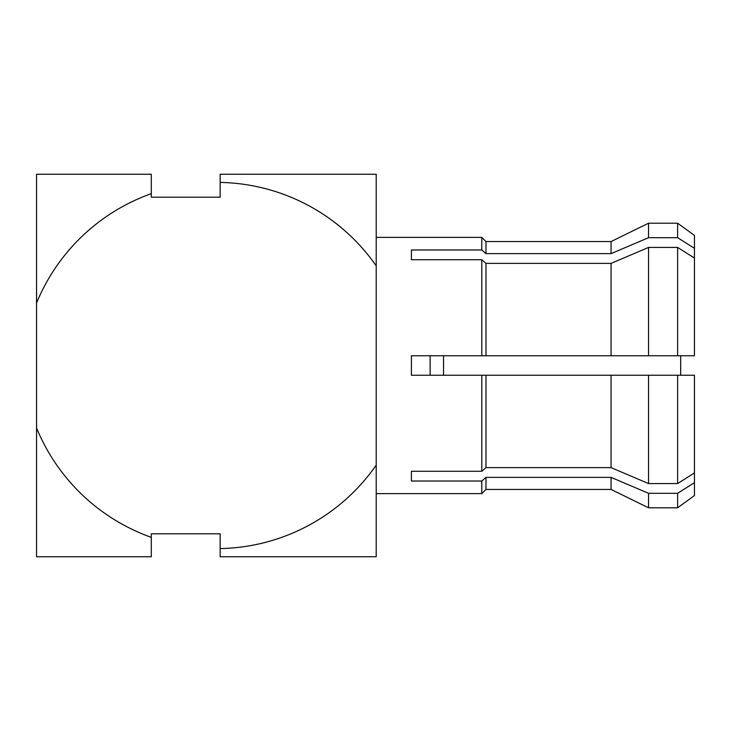 <?xml version="1.0" encoding="UTF-8"?>
<svg xmlns="http://www.w3.org/2000/svg" width="731" height="731" viewBox="0 0 731 731"><rect width="100%" height="100%" fill="white"/><g stroke="black" fill="none" stroke-linecap="round" stroke-linejoin="round"><path stroke-width="1.1" d="M220.15 182.421L220.15 174.252L376.209 174.252L376.209 265.874A194.51 194.51 0 0 0 220.15 182.421L220.15 197.196L151.299 197.196L151.299 193.642A194.51 194.51 0 0 0 36.55 303.054L36.55 202.935M376.209 265.874L376.209 465.126A194.51 194.51 0 0 1 220.15 548.579L220.15 533.804L151.299 533.804L151.299 537.358A194.51 194.51 0 0 1 36.55 427.946L36.55 174.252L151.299 174.252L151.299 193.642M36.55 528.065L36.55 427.946L36.55 556.748L151.299 556.748L151.299 537.358M376.209 465.126L376.209 556.748L220.15 556.748L220.15 548.579M485.987 477.37L611.061 477.37L611.061 489.432L485.987 489.432L485.987 477.37L481.784 481.025L411.398 481.025L411.398 471.276L481.784 471.276L481.784 375.25L411.398 375.25L411.398 355.75L481.784 355.75L481.784 259.724L485.987 263.379L485.987 355.75L481.784 355.75L611.061 355.75L611.061 263.379L485.987 263.379M485.987 489.432L481.784 493.635L481.784 481.025M694.45 482.688L694.45 495.554L677.619 507.789L677.619 493.315L694.45 482.688L694.45 472.939L677.619 483.566L648.552 483.566L611.061 467.621L611.061 375.25L485.987 375.25L485.987 467.621L481.784 471.276M611.061 467.621L485.987 467.621M648.552 483.566L648.552 375.25L611.061 375.25L694.45 375.25L694.45 472.939M677.619 483.566L677.619 375.25L694.45 375.25M611.061 477.37L648.552 493.315L677.619 493.315M611.061 489.432L648.552 507.789L648.552 493.315M694.45 248.312L677.619 237.685L677.619 223.211L694.45 235.446L694.45 355.75L677.619 355.75L677.619 247.434L648.552 247.434L611.061 263.379M677.619 237.685L648.552 237.685L611.061 253.63L485.987 253.63L485.987 241.568L481.784 237.365L376.209 237.365M485.987 253.63L481.784 249.975L481.784 237.365M611.061 253.63L611.061 241.568L485.987 241.568M648.552 237.685L648.552 223.211L611.061 241.568M481.784 259.724L411.398 259.724L411.398 249.975L481.784 249.975M677.619 247.434L694.45 258.061M481.784 493.635L376.209 493.635M481.784 375.25L485.987 375.25L481.784 375.25M694.45 355.75L611.061 355.75L648.552 355.75L648.552 247.434M443.534 375.25L443.534 355.75M680.68 375.25L680.68 355.75M430.139 375.25L430.139 355.75M677.619 507.789L648.552 507.789M677.619 223.211L648.552 223.211"/></g></svg>
